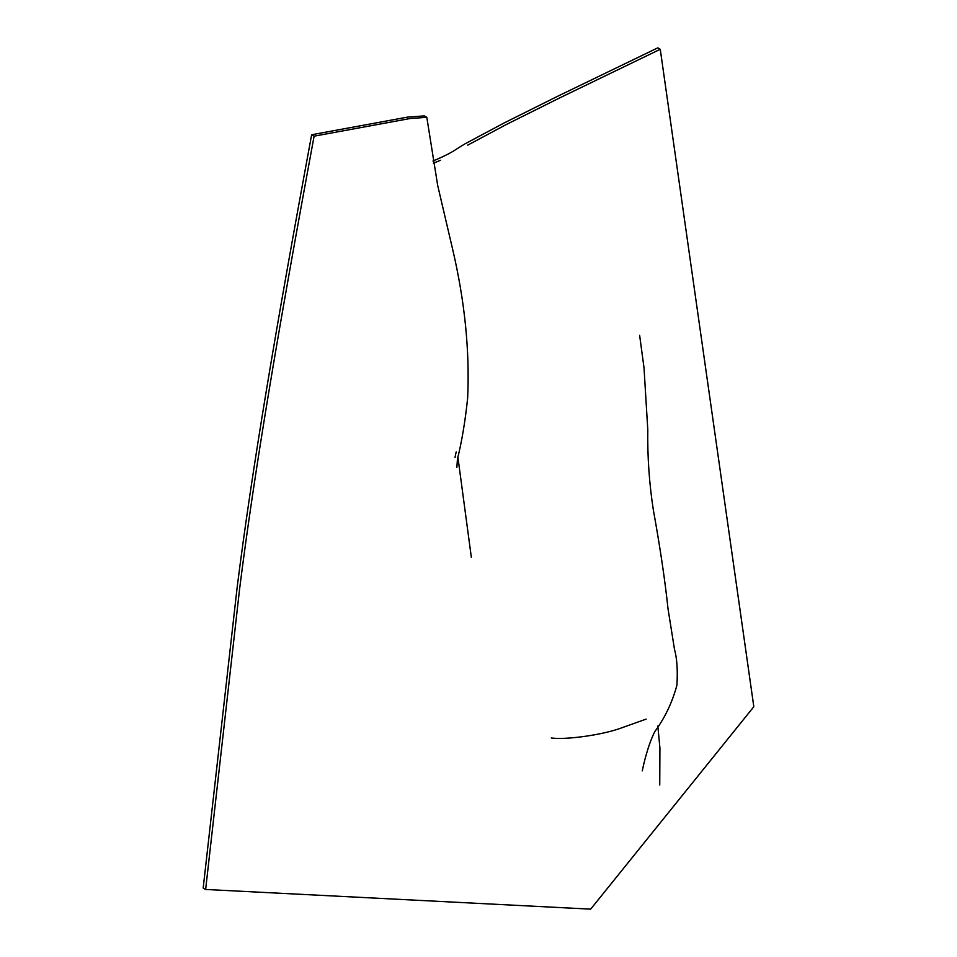 <?xml version="1.0" encoding="UTF-8"?>
<svg xmlns="http://www.w3.org/2000/svg" width="957" height="957" viewBox="0 0 957 957"><rect width="100%" height="100%" fill="white"/><g stroke="black" fill="none" stroke-linecap="round" stroke-linejoin="round"><path stroke-width="1.44" d="M456.872 467.363L457.446 459.025C461.836 441.5 465.234 421.2 467.638 398.16C469.839 350.956 464.803 301.156 452.517 248.736L437.708 185.574L426.81 117.328L424.346 115.905L407.646 117.089L311.647 134.746C275.676 329.124 251.787 470.88 237.121 587.67L203.183 888.036L205.635 889.46L590.66 909.15L753.817 706.733L660.258 49.274L657.806 47.85L557.333 96.43L503.908 123.07L465.258 143.706C453.51 150.62 454.491 151.433 438.031 158.85L432.959 161.003M311.647 134.746L314.111 136.169C278.14 330.548 254.251 472.303 239.585 589.093L205.635 889.46M426.81 117.328L410.11 118.512L314.111 136.169M440.495 160.274L433.365 163.252M660.258 49.274L559.797 97.853L506.361 124.494L467.722 145.129M454.982 457.602L456.154 451.991M639.635 335.333L644.013 367.775L647.781 429.609C647.399 456.812 649.253 483.572 653.332 509.866C660.151 547.56 665.043 580.54 668.022 608.808L674.482 649.289C676.994 658.189 677.807 670.139 676.922 685.14C672.328 702.294 664.971 717.75 654.875 731.495C648.08 744.63 643.415 764.834 642.303 770.864M657.83 725.98L659.923 747.979L659.744 785.051M646.142 719.114L618.545 728.959C598.125 735.694 564.678 739.869 551.268 737.979M471.334 557.309L457.877 456.956"/></g></svg>
